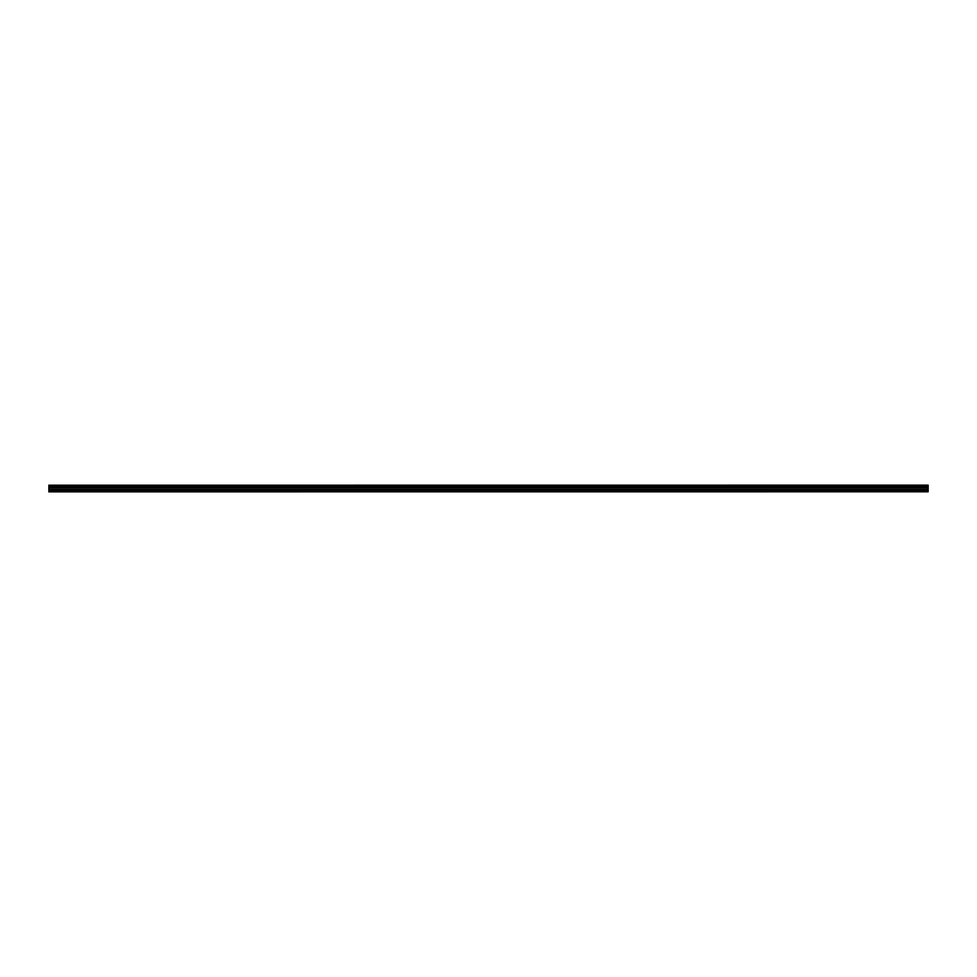 <?xml version="1.0" encoding="UTF-8"?>
<svg xmlns="http://www.w3.org/2000/svg" width="977" height="977" viewBox="0 0 977 977"><rect width="100%" height="100%" fill="white"/><g stroke="black" fill="none" stroke-linecap="round" stroke-linejoin="round"><path stroke-width="1.47" d="M48.85 491.858L928.15 491.81L48.85 491.858M48.85 486.79L48.85 486.021L928.15 486.021L928.15 486.79L48.85 486.79L48.85 491.553L928.15 491.553L48.85 491.492M48.85 485.203L928.15 485.142L48.85 485.203L48.85 486.021M48.85 487.657L928.15 487.657L928.15 490.417L48.85 490.417M48.85 490.527L928.15 490.417M928.15 490.527L928.15 491.492M48.85 485.288L928.15 485.203M928.15 485.288L928.15 485.935L48.85 485.935M48.85 486.876L928.15 486.79M928.15 486.876L928.15 487.56L48.85 487.56M48.85 486.522L928.15 486.522M928.15 486.277L48.85 486.277M48.85 489.477L928.15 489.477M928.15 489.367L48.85 489.367M48.85 487.828L928.15 487.828M48.85 487.718L928.15 487.718"/></g></svg>
